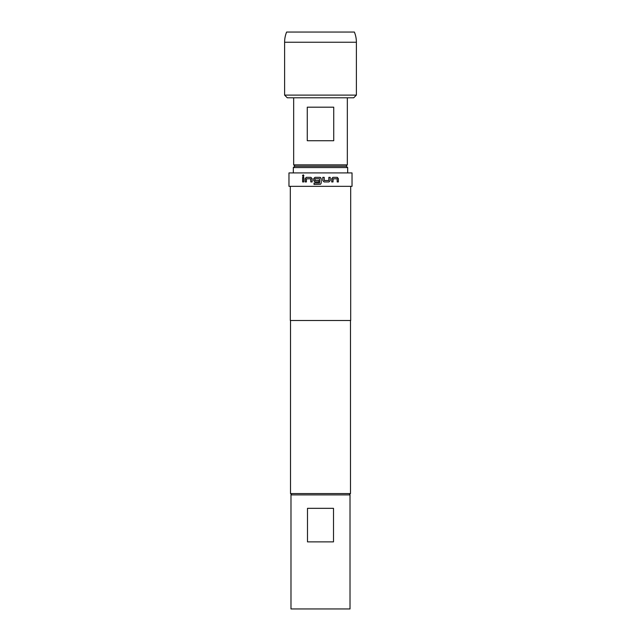 <?xml version="1.0" encoding="UTF-8"?>
<svg xmlns="http://www.w3.org/2000/svg" width="641" height="641" viewBox="0 0 641 641"><rect width="100%" height="100%" fill="white"/><g stroke="black" fill="none" stroke-linecap="round" stroke-linejoin="round"><path stroke-width="0.96" d="M303.233 174.833L302.552 175.706L303.241 176.579M303.938 175.706L303.201 174.833L302.472 175.706L303.201 176.579L303.938 175.706M315.011 177.341L313.729 178.655L313.729 180.626L315.011 181.94M319.547 178.743L319.555 183.022L314.018 183.022L314.018 184.432L320.5 184.279L321.205 183.11L321.205 178.655L319.891 177.341L314.987 177.341L313.697 178.655L313.697 180.626L314.987 181.94L319.002 181.94L319.002 180.53L315.019 180.53L315.019 178.743L319.547 178.743L319.547 183.022M314.05 183.022L314.05 184.432M287.296 97.793L284.612 95.108L284.612 42.242A26.834 26.834 0 0 1 286.623 32.05L354.377 32.05A26.834 26.834 0 0 1 356.388 42.242L356.388 95.108L353.704 97.793L287.296 97.793M295.012 166.211L293.666 164.873L293.666 97.793M345.988 166.211L347.334 164.873L347.334 97.793M294.676 166.211L346.324 166.211L347.67 167.557L293.33 167.557L294.676 166.211M350.018 494.908L350.018 608.95L290.982 608.95L290.982 494.908L350.018 494.908M291.855 494.908L290.517 493.57L350.483 493.57L350.483 320.5M328.945 181.94L330.203 180.626L330.203 177.341L328.849 177.341L328.761 180.53L324.298 180.53L324.202 177.341L322.8 177.341L322.8 180.626L324.106 181.94L328.945 181.94M333.016 178.839L337.126 178.743L337.206 181.94L338.384 181.94L338.384 178.655L337.286 177.341L332.927 177.341L331.709 178.655L331.709 181.94L333.016 181.94L333.096 178.743M320.5 186.339L352.029 186.339L352.029 172.918L288.971 172.918L288.971 186.339L320.5 186.339M290.317 186.339L290.317 320.5L350.683 320.5L350.683 186.339M306.414 178.839L310.709 178.743L310.797 181.94L312.151 181.94L312.151 178.655L310.885 177.341L306.326 177.341L305.164 178.655L305.164 181.94L306.414 181.94L306.414 178.839M302.616 177.341L303.794 177.341L303.794 181.94L302.616 181.94L302.616 177.341M307.496 508.329L333.504 508.329L333.504 541.869L307.496 541.869L307.496 508.329M293.666 164.873L347.334 164.873M307.271 140.724L307.271 107.183L333.729 107.183L333.729 140.724L307.271 140.724M284.612 95.108L356.388 95.108M350.483 469.557L350.483 461.24M302.688 177.341L302.688 181.94M310.837 178.839L310.837 181.94M306.39 177.341L305.164 178.655M305.236 178.655L305.236 181.94M320.5 184.279L321.205 183.11L321.205 178.655L320.5 177.485M328.905 181.94L330.203 180.626M330.163 180.626L330.163 177.341M324.186 177.341L324.298 180.53M332.959 181.94L332.959 178.839M338.312 181.94L338.384 178.655M338.312 178.655L337.214 177.341M284.612 42.242L356.388 42.242M293.33 172.918L293.33 167.557M349.145 494.908L350.483 493.57M290.517 493.57L290.517 320.5M347.67 172.918L347.67 167.557"/></g></svg>
